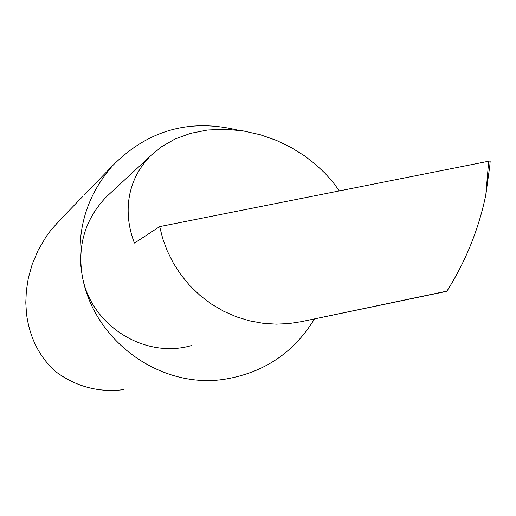 <?xml version="1.0" encoding="UTF-8"?>
<svg xmlns="http://www.w3.org/2000/svg" width="516" height="516" viewBox="0 0 516 516"><rect width="100%" height="100%" fill="white"/><g stroke="black" fill="none" stroke-linecap="round" stroke-linejoin="round"><path stroke-width="0.77" d="M488.684 161.218L490.187 161.037L489.755 166.165L485.814 195.009L488.684 161.218L159.657 226.621L134.457 243.088C125.678 221.074 122.286 185.186 150.079 156.329L161.379 146.841L174.989 139.03L190.552 133.328L207.535 130.019L225.286 129.232L243.113 130.89L260.38 134.753L276.557 140.449L291.256 147.57L304.279 155.664L315.528 164.352L325.048 173.279L332.949 182.2L339.373 190.901M237.831 130.155C189.385 118.358 147.563 130.284 112.365 165.926C84.934 197.744 74.962 234.786 82.463 277.06C77.084 246.132 84.985 219.448 106.173 197.022L110.869 192.674M90.184 188.804L84.947 194.177M61.088 218.823L50.936 230.084L46.111 236.67L38.087 250.357L32.224 264.244L28.386 277.827L26.342 290.734L25.8 302.718L26.471 313.651C29.709 338.083 39.597 357.53 56.147 371.997C76.542 386.897 99.136 392.76 123.93 389.593M191.352 345.591C144.848 359.162 91.326 325.77 82.463 277.06C94.557 342.173 161.74 389.683 225.382 379.112C264.257 372.526 293.933 352.505 314.405 319.049M159.657 226.621L162.772 238.785L167.294 251.008L173.299 263.044L180.787 274.635L189.707 285.503L199.95 295.371L211.334 304.014L223.621 311.225L236.547 316.876L249.828 320.907L263.166 323.313L276.312 324.158L289.025 323.571L301.125 321.707L446.927 291.121C465.684 261.431 478.642 229.394 485.814 195.009M301.125 321.707L446.804 291.321M150.079 156.329L106.173 197.022M56.289 223.776L83.128 196.086M84.243 194.938L112.365 165.926M489.755 166.165L490.187 161.037"/></g></svg>
